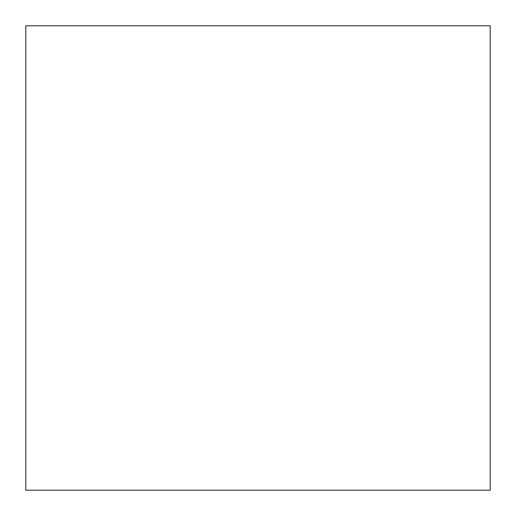 <?xml version="1.0" encoding="UTF-8"?>
<svg xmlns="http://www.w3.org/2000/svg" width="516" height="516" viewBox="0 0 516 516"><rect width="100%" height="100%" fill="white"/><g stroke="black" fill="none" stroke-linecap="round" stroke-linejoin="round"><path stroke-width="0.77" d="M25.8 25.8L25.8 490.2L490.2 490.2L490.2 25.8L25.8 25.8"/></g></svg>
